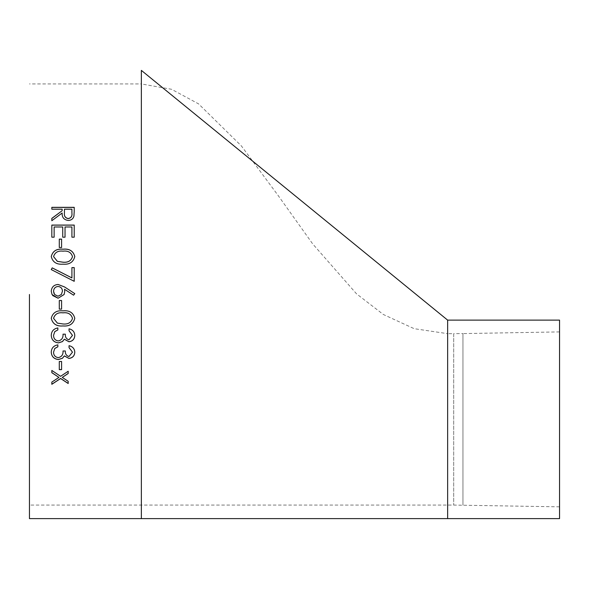 <?xml version="1.0" encoding="UTF-8"?>
<svg xmlns="http://www.w3.org/2000/svg" width="589" height="589" viewBox="0 0 589 589"><rect width="100%" height="100%" fill="white"/><g stroke="black" fill="none" stroke-linecap="round" stroke-linejoin="round"><path stroke-width="0.44" stroke-dasharray="2.94 2.21" d="M29.45 294.5L29.45 518.614M447.64 320.121L447.64 518.614M559.55 320.121L559.55 518.614M559.55 419.368L559.55 331.901L559.55 419.368M74.214 207.335L73.912 216.281C73.11 218.983 71.21 220.396 68.228 220.522C63.892 219.896 61.874 217.415 62.162 213.085L51.832 220.794L51.832 218.379M62.162 210.781L62.162 209.272L51.832 209.272L51.832 207.335M71.917 213.159L71.917 209.272L64.459 209.272L64.429 212.99M68.191 373.492L68.191 371.18L60.615 376.231L51.832 370.371L51.832 372.69M62.287 377.343L68.191 381.311M68.191 383.513L68.191 381.23M51.832 384.3L51.832 382.025L58.937 377.343M61.587 369.634L61.587 361.403L59.29 361.403L59.29 369.634M69.046 345.691L69.046 345.647C72.624 346.472 74.538 348.622 74.788 352.104L74.788 352.156M51.258 352.075L51.258 352.045C51.479 347.996 53.68 345.581 57.855 344.808L57.855 344.859M57.855 346.811L57.855 344.808M53.555 352.082C53.592 355.241 55.175 357.074 58.289 357.567C61.683 356.794 63.266 354.585 63.023 350.934L65.32 350.934C65.151 353.864 66.373 355.704 68.979 356.463L72.491 352.126M69.046 347.65L69.046 345.647M69.046 328.802L69.046 328.765C72.624 329.604 74.538 331.791 74.788 335.325L74.788 335.369M51.258 335.31L51.258 335.274C51.479 331.151 53.68 328.699 57.855 327.918L57.855 327.948M57.855 329.936L57.855 327.918M53.555 335.303C53.592 338.528 55.175 340.383 58.289 340.891C61.683 340.103 63.266 337.858 63.023 334.14L65.32 334.14C65.151 337.122 66.373 338.992 68.979 339.765L72.491 335.355M69.046 330.782L69.046 328.765M74.788 318.296L74.788 318.281C73.308 312.656 69.384 310.175 63.016 310.823C56.654 310.189 52.73 312.671 51.258 318.274L51.258 318.274M53.555 318.34L57.398 323.103L63.023 323.943C68.022 324.429 71.173 322.558 72.491 318.34M61.587 309.122L61.587 300.523L59.29 300.523L59.29 309.107M72.521 294.5L64.532 289.28M64.746 291.592L64.127 294.463M52.657 295.545L52.023 294.5M51.869 294.169L51.258 291.238M74.788 293.639L74.111 294.5M62.449 291.172C62.294 288.323 60.807 286.755 57.994 286.475C55.204 286.85 53.724 288.477 53.555 291.349M53.989 293.477L54.608 294.5L57.994 296.223L61.352 294.5M74.214 267.59L74.214 281.321L51.265 269.593M71.917 277.934L71.917 267.59M74.788 256.576L74.788 256.576C73.345 262.208 69.421 264.748 63.016 264.203C56.588 264.733 52.671 262.186 51.258 256.576L51.258 256.576M72.491 256.642C71.159 252.409 68.007 250.597 63.023 251.201C58.046 250.59 54.887 252.409 53.555 256.642M61.587 247.505L59.29 247.549L59.29 239.127M61.587 239.127L61.587 247.549M74.214 237.183L71.917 237.234L71.917 227.052L65.033 226.986M65.033 237.183L65.033 227.052M65.033 237.234L62.736 237.234L62.736 227.052L54.129 226.986M54.129 237.183L54.129 227.052M54.129 237.234L51.832 237.234L51.832 225.072M74.214 225.072L74.214 237.234M141.36 70.385L141.36 518.614M559.55 331.901L462.947 333.588L462.947 505.148L462.947 333.588L453.692 333.668L453.692 505.067L453.692 333.668L447.64 333.668L447.64 505.067L447.64 333.668L414.141 328.677L383.351 314.489L356.544 293.852L312.715 243.942L278.17 195.541L241.402 145.947L198.567 103.87L171.539 89.278L141.36 83.932L141.36 505.067L141.36 83.932L29.45 83.932M559.55 506.834L453.692 505.067L29.45 505.067"/><path stroke-width="0.88" d="M141.36 518.614L447.64 518.614L447.64 320.121L141.36 70.385L141.36 518.614L29.45 518.614L29.45 294.5M74.111 294.5L73.573 295.185L64.532 289.273L64.746 291.592L64.113 294.5L58.112 298.233L52.023 294.5L51.258 291.238C51.633 287.079 53.901 284.818 58.075 284.458L64.576 286.961L74.788 293.639L73.573 295.185L72.521 294.5M74.214 237.183L71.917 237.183L71.917 226.986L65.033 226.986L65.033 237.183L62.736 237.183L62.736 226.986L54.129 226.986L54.129 237.183L51.832 237.183L51.832 225.072L74.214 225.072L74.214 237.183M61.587 247.505L59.29 247.505L59.29 239.127L61.587 239.127L61.587 247.505M74.788 256.539C73.345 262.179 69.421 264.719 63.016 264.174C56.588 264.704 52.671 262.157 51.258 256.539C52.715 251.01 56.632 248.558 63.016 249.191C69.384 248.536 73.308 250.988 74.788 256.539M74.214 281.306L51.258 269.585L52.215 267.862L71.917 277.92L71.917 267.59L74.214 267.59L74.214 281.306M61.587 309.122L59.29 309.122L59.29 300.523L61.587 300.523L61.587 309.122L59.29 309.107M74.788 318.296C73.345 323.957 69.421 326.512 63.016 325.96C56.588 326.497 52.671 323.943 51.258 318.296C52.715 312.693 56.632 310.204 63.016 310.845C69.384 310.189 73.308 312.678 74.788 318.296C73.345 323.935 69.421 326.483 63.016 325.931C56.588 326.468 52.671 323.913 51.258 318.274M69.046 328.802C72.631 329.641 74.545 331.828 74.788 335.369C74.597 339.102 72.653 341.237 68.972 341.775L64.37 339.22L62.456 341.591L58.48 342.894C53.93 342.371 51.523 339.838 51.258 335.31C51.471 331.18 53.673 328.728 57.855 327.948L57.855 329.936L54.762 331.666L53.555 335.347C53.599 338.565 55.175 340.427 58.289 340.935C61.683 340.147 63.266 337.895 63.023 334.177L65.32 334.177C65.151 337.158 66.373 339.036 68.979 339.809L72.491 335.391L69.046 330.782L69.046 328.802M69.046 345.691C72.631 346.523 74.545 348.681 74.788 352.156C74.597 355.822 72.653 357.921 68.972 358.451L64.37 355.94L62.456 358.267L58.48 359.548C53.93 359.032 51.523 356.551 51.258 352.104C51.471 348.04 53.673 345.625 57.855 344.859L57.855 346.811L54.762 348.511L53.555 352.134C53.599 355.3 55.175 357.133 58.289 357.626C61.683 356.853 63.266 354.644 63.023 350.985L65.32 350.985C65.151 353.915 66.373 355.763 68.979 356.522L72.491 352.185L69.046 347.65L69.046 345.691M61.587 369.634L59.29 369.634L59.29 361.469L61.587 361.469L61.587 369.634M68.191 373.492L62.287 377.416L68.191 381.311L68.191 383.513L60.615 378.528L51.832 384.3L51.832 382.106L58.937 377.416L51.832 372.69L51.832 370.444L60.615 376.312L68.191 371.254L68.191 373.492M74.214 211.48L73.912 216.207C73.11 218.909 71.21 220.323 68.228 220.448C63.892 219.822 61.874 217.341 62.162 213.012L51.832 220.72L51.832 218.379L62.162 210.7L62.162 209.191L51.832 209.191L51.832 207.335L74.214 207.335L74.214 211.48M447.64 518.614L559.55 518.614L559.55 320.121L447.64 320.121M51.832 218.453L62.162 210.7M51.832 207.416L74.214 207.416M64.429 213.078L64.429 213.078C64.024 216.141 65.298 217.996 68.236 218.629C71.107 217.989 72.337 216.163 71.917 213.159L71.917 209.191L64.459 209.191L64.429 213.004C64.024 216.067 65.298 217.923 68.236 218.556C71.107 217.915 72.337 216.089 71.917 213.085L71.917 213.159M68.191 373.419L62.287 377.416M68.191 383.432L60.615 378.447L51.832 384.219M58.937 377.416L51.832 372.609M61.587 369.561L59.29 369.561M74.788 352.104C74.589 355.771 72.653 357.862 68.972 358.392L64.37 355.881L62.456 358.208L58.48 359.489C53.93 358.973 51.523 356.492 51.258 352.045M57.855 346.759L54.762 348.467L53.555 352.134M72.491 352.185L69.046 347.598M74.788 335.325C74.589 339.058 72.653 341.193 68.972 341.73L64.37 339.176L62.456 341.546L58.48 342.85C53.93 342.327 51.523 339.794 51.258 335.274M57.855 329.899L54.762 331.629L53.555 335.347M72.491 335.391L69.046 330.746M72.491 318.34L72.491 318.362C71.166 314.077 68.007 312.236 63.023 312.847C58.046 312.214 54.887 314.055 53.555 318.34L57.398 323.133L63.023 323.972C68.037 324.451 71.195 322.581 72.491 318.362C71.159 314.055 68.007 312.222 63.023 312.825C58.046 312.236 54.887 314.07 53.555 318.362M64.532 289.273L64.746 291.592M64.127 294.463L58.112 298.225L52.657 295.545M51.258 291.238C51.633 287.079 53.908 284.826 58.075 284.472L64.576 286.968L74.788 293.639M53.555 291.349L54.608 294.5L57.994 296.223L61.352 294.5L62.449 291.172C62.294 288.315 60.807 286.755 57.994 286.468C55.204 286.843 53.724 288.47 53.555 291.341L53.989 293.477M61.352 294.5L62.449 291.172M51.258 269.607L52.215 267.892L71.917 277.934M71.917 267.62L74.214 267.62M51.258 256.576C52.73 251.047 56.654 248.595 63.016 249.235C69.384 248.58 73.308 251.032 74.788 256.576M53.555 256.605L57.398 261.383L63.023 262.215C68.022 262.701 71.173 260.839 72.491 256.642L72.491 256.605C71.166 252.372 68.007 250.553 63.023 251.157C58.046 250.553 54.887 252.372 53.555 256.605L57.398 261.347L63.023 262.186C68.037 262.665 71.195 260.802 72.491 256.605M59.29 239.178L61.587 239.178M51.832 225.138L74.214 225.138"/></g></svg>
